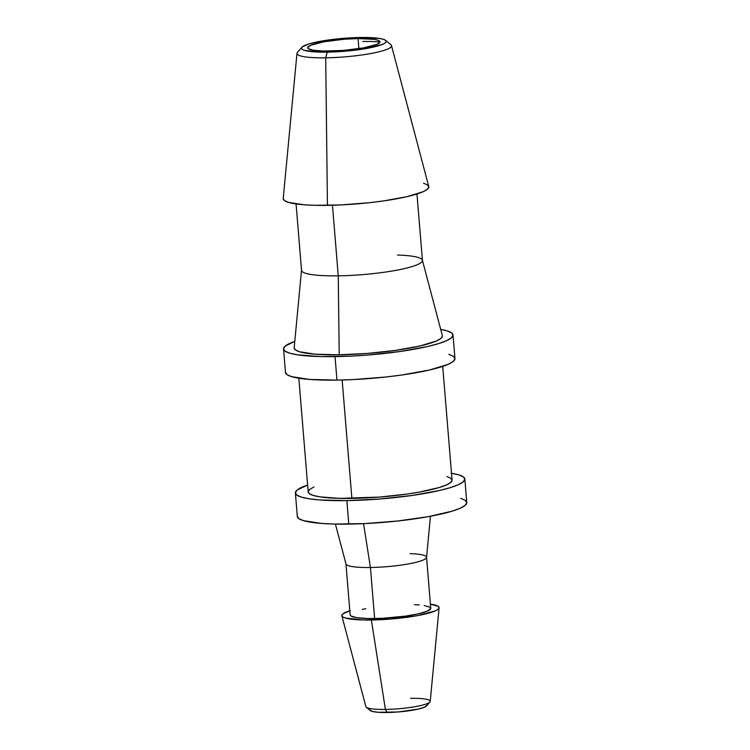 <?xml version="1.0" encoding="UTF-8"?>
<svg xmlns="http://www.w3.org/2000/svg" width="750" height="750" viewBox="0 0 750 750"><rect width="100%" height="100%" fill="white"/><g stroke="black" fill="none" stroke-linecap="round" stroke-linejoin="round"><path stroke-width="1.12" d="M341.841 615.797L365.878 706.65A32.287 4.922 -4.7 0 0 385.406 709.425A32.287 4.922 175.3 0 1 366.3 707.241L370.322 710.569A28.509 4.35 -4.7 0 0 387.188 712.5L385.406 709.425L371.353 619.997A48.806 7.444 175.3 0 1 341.841 615.797A48.806 7.444 175.3 0 1 349.809 610.753M335.409 524.081L345.984 564.019A40.434 6.169 -4.7 0 0 370.434 567.497A40.434 6.169 175.3 0 1 345.956 563.85L350.147 614.906A40.434 6.169 -4.7 0 0 374.634 618.553L370.434 567.497L363.544 523.65L370.434 567.497A40.434 6.169 -4.7 0 0 426.553 557.391L430.453 516.262M295.387 492.956L297.319 516.441A85.013 12.966 -4.7 0 0 348.797 524.109L346.866 500.616A85.013 12.966 175.3 0 1 295.387 492.956A85.013 12.966 175.3 0 1 307.622 485.072L297.188 489.975L295.387 492.656L296.841 495.075L301.491 497.147L309.169 498.797L319.575 499.95L346.866 500.616L379.219 499.059L411.713 495.516L439.397 490.519L450.075 487.706L458.062 484.828L463.05 481.997L464.85 479.325L463.406 476.897L458.747 474.825L451.078 473.184M298.837 378.225L308.184 491.897A72.178 11.006 -4.7 0 0 351.881 498.412L342.15 380.006L351.881 498.412A72.178 11.006 -4.7 0 0 452.062 480.075L442.716 366.394M335.025 356.625A85.013 12.966 175.3 0 1 283.556 348.956A85.013 12.966 175.3 0 1 294.778 341.428L285.356 345.975L283.547 348.656L285 351.084L289.659 353.156L297.328 354.797L320.456 356.569L350.869 356.119L367.387 355.069L399.881 351.525L427.566 346.528L438.234 343.716L446.222 340.837L451.209 338.006L453.019 335.325L451.566 332.906L446.906 330.834L440.709 329.428A85.013 12.966 175.3 0 1 453.019 335.025A85.013 12.966 175.3 0 1 335.025 356.625L336.956 380.109L335.025 356.625M283.556 348.956L285.487 372.45A85.013 12.966 -4.7 0 0 336.956 380.109A85.013 12.966 -4.7 0 0 454.95 358.519L453.019 335.025M296.072 203.944L301.537 270.375A60.656 9.244 -4.7 0 0 338.259 275.841L339.197 354.788L338.259 275.841A60.656 9.244 175.3 0 1 301.537 270.122L294.169 347.775A74.362 11.334 -4.7 0 0 339.197 354.788A74.362 11.334 -4.7 0 0 442.341 335.597L422.391 260.184A60.656 9.244 175.3 0 1 338.259 275.841L332.456 205.256L338.259 275.841A60.656 9.244 -4.7 0 0 422.438 260.428L416.972 194.006M301.913 47.259L297.459 52.388A47.419 7.228 -4.7 0 0 325.697 57.816L327.441 205.359L325.697 57.816A47.419 7.228 175.3 0 1 296.991 53.344L283.219 198.469A73.05 11.138 -4.7 0 0 327.441 205.359A73.05 11.138 -4.7 0 0 428.766 186.506L391.481 45.572A47.419 7.228 175.3 0 1 325.697 57.816L327.225 52.134A42.506 6.478 175.3 0 1 301.913 47.259A42.506 6.478 175.3 0 1 360.478 37.5L344.297 38.278L320.691 41.231L308.878 43.95L302.381 46.809L301.481 48.15L302.213 49.359L304.537 50.4L319.941 52.106L343.397 51.356L367.013 48.403L382.819 44.241L385.312 42.825L386.222 41.484L385.491 40.275L383.166 39.234L379.331 38.409L360.478 37.5A42.506 6.478 175.3 0 1 385.631 40.378A42.506 6.478 175.3 0 1 370.078 47.812A42.506 6.478 175.3 0 1 327.225 52.134L325.697 57.816A47.419 7.228 -4.7 0 0 373.509 53.006A47.419 7.228 -4.7 0 0 390.853 44.709L385.631 40.378M358.05 38.569A36.291 5.531 175.3 0 1 380.016 41.841A36.291 5.531 175.3 0 1 329.653 51.056A36.291 5.531 175.3 0 1 307.688 47.784A36.291 5.531 175.3 0 1 358.05 38.569L358.875 48.656L358.05 38.569L374.137 39.347L377.409 40.05L380.016 41.972L377.119 44.325L363.628 47.878L343.463 50.4L323.438 51.037L313.566 50.278L308.306 48.694L307.688 47.663L310.584 45.309L324.075 41.756L344.231 39.234L358.05 38.569M380.006 42.038A47.419 7.228 -4.7 0 0 362.803 41.494A47.419 7.228 175.3 0 1 380.006 42.038M423.572 183.197L427.575 184.987L428.822 187.069L427.266 189.366L422.981 191.803L406.95 196.688L383.166 200.981L369.459 202.697L341.053 204.928L314.925 205.312L303.994 204.787L288.459 202.378L284.466 200.597L283.219 198.516M397.547 255.047A60.656 9.244 175.3 0 1 422.391 260.184M442.397 336.159L440.822 338.503L436.453 340.988L420.131 345.956L395.916 350.325L367.5 353.428L339.197 354.788L315.319 354.206L299.513 351.759L295.434 349.941L294.169 347.822M448.837 354.319L453.497 356.391L454.95 358.819L453.141 361.491L448.153 364.331L429.497 370.012L401.812 375.009L385.866 377.006L352.8 379.603L336.956 380.109L309.666 379.444L291.591 376.641L286.931 374.569L285.478 372.15M446.878 476.512L450.825 478.275L452.062 480.328L450.534 482.606L446.297 485.006L439.519 487.453L419.456 492.075L406.95 494.081L379.359 497.091L339.516 498.366L319.884 496.856L313.369 495.459L309.413 493.706L308.184 491.644L309.713 489.375L313.95 486.966M451.5 473.25A85.013 12.966 175.3 0 1 464.85 479.025A85.013 12.966 175.3 0 1 346.866 500.616L348.797 524.109A85.013 12.966 -4.7 0 0 466.781 502.509L464.85 479.025M460.678 498.309L465.338 500.391L466.781 502.809L464.981 505.491L459.994 508.322L452.006 511.2L428.381 516.647L397.697 520.997L364.641 523.603L334.228 524.053L321.497 523.434L303.422 520.641L298.772 518.559L297.319 516.141M410.128 553.641A40.434 6.169 175.3 0 1 426.553 557.222A40.434 6.169 175.3 0 1 370.434 567.497L374.634 618.553A40.434 6.169 -4.7 0 0 430.744 608.288L426.553 557.222M350.287 610.613L342.834 613.884L341.803 615.422L342.638 616.819L345.309 618.009L362.991 619.969L389.934 619.106L417.047 615.712L435.197 610.931L438.056 609.309L439.097 607.772L438.263 606.384L430.406 604.134A48.806 7.444 175.3 0 1 439.097 607.8A48.806 7.444 175.3 0 1 371.353 619.997L385.406 709.425A32.287 4.922 -4.7 0 0 430.219 701.362L439.097 607.8M424.191 605.503L430.059 607.275L430.753 608.428L427.519 611.053L418.641 613.753L405.478 616.134L382.162 618.319L367.706 618.534L356.7 617.691L350.841 615.919L350.147 614.766M362.25 609.441L365.766 608.691M414.328 604.697L419.25 604.959M410.663 698.316A32.287 4.922 175.3 0 1 429.891 702.009A32.287 4.922 175.3 0 1 385.406 709.425L387.188 712.5A28.509 4.35 -4.7 0 0 426.469 705.956L429.891 702.009M426.759 705.356L424.481 707.203L418.219 709.116L398.044 711.975L378.038 712.275L371.972 711.337L369.928 709.828"/></g></svg>

